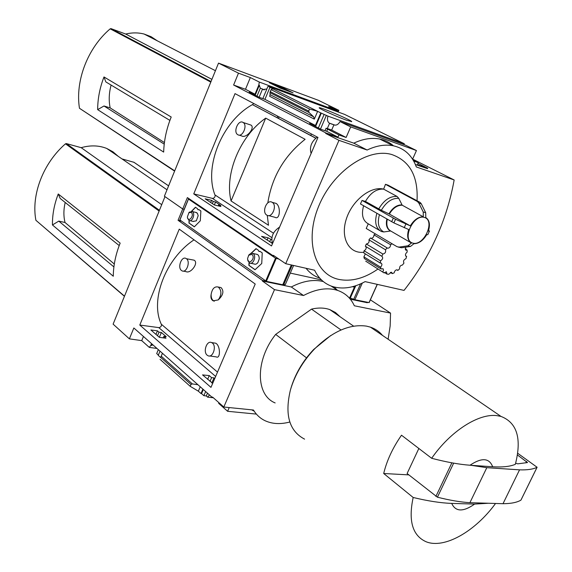 <?xml version="1.0" encoding="UTF-8"?>
<svg xmlns="http://www.w3.org/2000/svg" width="572" height="572" viewBox="0 0 572 572"><rect width="100%" height="100%" fill="white"/><g stroke="black" fill="none" stroke-linecap="round" stroke-linejoin="round"><path stroke-width="0.86" d="M183.362 271.092L186.007 271.628C190.798 274.038 199.056 262.612 194.072 260.174L186.429 258.723C190.769 261.583 186.429 273.43 182.003 270.821L181.531 270.527C177.22 267.603 181.581 255.834 186.007 258.465M209.638 355.963L216.266 356.885C220.52 359.373 220.606 345.681 215.737 343.214L211.626 342.585L212.376 343.057C216.888 346.339 212.791 358.244 208.022 355.734L207.207 355.226C202.731 351.873 206.857 340.047 211.626 342.585M194.03 239.84C165.53 258.687 149.835 299.993 161.275 324.188L217.51 372.1M218.232 299.914C223.273 295.152 224.21 291.041 221.028 287.573L218.261 287.03C221.793 290.476 221.786 294.773 218.232 299.914L213.199 300.851C211.211 299.699 210.517 297.562 211.125 294.437C212.148 288.696 214.529 286.222 218.261 287.03M150.879 329.972L159.381 337.366L165.973 338.209L163.857 336.379L166.216 336.679L161.347 332.489L158.995 332.175L157.443 330.838L150.879 329.972M152.917 344.859L151.373 345.474L151.973 344.022M155.963 334.398L157.443 330.838M151.373 345.474L150.829 345.395L151.551 343.65M157.514 335.743L158.995 332.175M159.338 337.33L161.347 332.489M158.365 355.076L156.692 353.582L158.33 349.649M163.234 337.859L163.857 336.379M160.01 351.137L158.244 355.376L160.646 357.521L162.419 353.274M207.643 379.35L209.245 375.597L202.538 374.903L212.705 383.319M202.888 389.124L201.001 393.55L201.551 393.607L203.31 389.496M201.551 393.607L203.882 395.688L205.648 391.563M209.995 381.388L211.604 377.634L209.245 375.597M203.882 395.688L206.278 395.946L207.464 393.171M211.826 382.983L214.007 377.877L211.604 377.634M214.757 378.521L214.007 377.877M206.278 395.946L207.622 397.147L209.495 394.973M201.001 393.55L198.355 391.191L200.236 386.772M213.335 397.762L207.622 397.147M213.142 397.59L212.355 397.504L212.548 397.061L223.809 407.028L253.46 410.017C256.335 414.807 260.188 418.361 265.008 420.685C272.243 424.024 280.516 424.467 289.825 422.014M150.829 345.395L149.292 347.39L141.727 340.633L129.379 338.853L133.848 327.97L212.355 397.504M265.987 281.231L262.555 280.516L178.064 220.292L181.31 221.071M256.392 414.099L227.613 411.289L218.668 403.36L218.883 402.667M141.727 340.633L143.443 336.472M156.985 348.462L149.292 347.39M306.52 357.843L275.668 334.398C255.105 360.231 255.57 395.138 275.153 402.938M58.237 193.972C54.233 204.397 52.302 214.729 52.452 224.96L113.277 276.24C113.392 265.379 115.687 254.333 120.156 243.114L58.237 193.972L60.196 198.477L119.205 245.552M52.452 224.96L58.766 221.121L65.022 222.494C63.471 216.187 63.528 209.509 65.208 202.474M114.307 264.021L65.022 222.494M113.9 266.909L58.766 221.121M118.225 156.328L112.941 151.787L106.742 148.455C98.892 145.345 90.369 145.081 81.174 147.669L66.345 143.579L65.48 143.815C43.1 163.227 31.045 194.902 35.9 220.299L124.431 296.325M178.064 220.292L182.718 208.966L184.17 209.331L182.718 208.966L164.986 196.632L113.113 324.145L129.379 338.853M492.656 466.766L469.998 465.229C481.738 457.393 489.289 457.907 492.656 466.766C502.659 467.36 510.217 466.537 515.343 464.307C521.9 438.66 517.131 422.701 501.036 416.437L370.413 327.134C375.275 328.778 379.293 331.524 382.482 335.385M469.998 465.229C459.244 464.45 446.467 462.133 431.667 458.286C450.522 430.995 479 412.998 497.19 415.68L501.036 416.437M354.433 287.115L352.516 286.701L354.433 287.115M321.435 279.901L290.304 273.094L321.435 279.901M323.309 281.553C313.628 279.15 302.96 280.952 291.305 286.98L262.355 280.981L262.555 280.516M334.062 286.972L337.53 290.376M367.539 302.359L367.367 302.738L350.343 299.213M139.79 325.053L179.243 229.157L255.212 284.027L210.968 387.38L139.79 325.053L158.78 327.613C160.711 327.341 161.604 326.247 161.461 324.345M262.355 280.981L274.496 289.639L223.809 407.028M253.661 410.918L251.637 409.831M227.613 411.289L229.222 407.571M160.646 357.521L162.455 353.303M197.926 384.727L192.356 383.926L190.991 384.441L190.197 386.314L160.046 359.316M190.197 386.314L198.355 391.191M291.305 286.98L303.517 295.51L274.496 289.639M370.377 299.842L390.547 313.098L354.34 305.784C350.872 298.205 345.316 293.086 337.666 290.426C327.563 287.215 316.18 288.91 303.517 295.51M388.116 339.239L390.161 325.933L390.547 313.098M341.041 329.972L311.525 309.123L275.668 334.398M311.525 309.123C318.268 307.55 324.338 307.7 329.744 309.581L335.464 312.498L340.14 316.795M474.617 504.082C463.184 512.097 455.541 511.868 451.701 503.403L474.617 504.082L488.416 503.253M495.538 503.474C475.196 531.474 444.158 549.292 425.983 541.698C412.476 535.571 408.201 520.835 413.17 497.483C427.985 501.051 440.826 503.024 451.701 503.403M304.569 439.139C289.21 431.066 284.506 414.65 290.447 389.897C294.837 375.025 302.76 361.49 314.207 349.292C332.246 331.467 349.685 323.752 366.523 326.133L370.413 327.134M413.17 497.483L383.698 473.502L408.823 474.882M431.667 458.286L401.501 435.213C392.714 447.855 386.786 460.617 383.698 473.502M290.74 388.903L290.883 388.395C295.095 374.152 302.674 361.189 313.642 349.506L330.723 335.535M520.978 500.021L520.92 500.142C516.931 502.481 510.96 503.667 503.01 503.703L469.912 502.681C460.639 502.137 449.806 500.307 437.43 497.204L407.107 473.516L418.847 448.477M517.681 453.26L537.072 467.245C533.24 469.247 527.391 470.112 519.548 469.848L486.808 467.674L470.899 465.293M503.01 503.703L519.548 469.848M469.912 502.681L486.808 467.674M517.424 454.969L527.527 462.562L517.782 463.835L515.637 463.241M133.991 162.312L122 158.916M161.712 204.683L81.174 147.669M214.364 301.172L213.835 300.972C211.919 299.85 211.018 297.669 211.125 294.437M267.818 202.867C271.95 176.841 284.384 155.648 305.119 139.303L265.694 118.139C240.047 135.929 224.31 174.174 231.067 200.958L265.694 118.139M267.274 215.365L268.49 225.261L231.067 200.958M315.73 138.209L252.395 104.64C222.251 121.2 203.761 166.624 214.929 194.902L273.445 233.197L215.086 195.023C215.244 197.118 214.343 198.241 212.391 198.384L193.751 193.901L271.521 245.946L317.975 137.437L235.013 93.622L193.751 193.901M268.597 215.615L274.989 217.296C279.865 220.463 281.209 206.642 276.14 203.41L272.2 202.345C277.57 205.291 272.029 218.611 266.888 215.172L266.774 215.101C261.454 212.09 267.002 198.849 272.158 202.324M241.756 135.986C246.353 138.624 255.334 127.842 251.058 125.118L243.15 122.494C247.919 125.218 242.464 137.773 237.845 134.727L237.716 134.649C232.947 131.975 238.295 119.434 242.964 122.379L243.15 122.494M211.583 200.336L205.141 198.799L214.414 204.976L220.871 206.499L218.568 204.969L220.878 205.52L215.58 202.009L213.27 201.458L211.583 200.336L210.689 202.495M272.572 243.486L261.526 236.358L268.082 237.802L271.7 239.732M315.823 138.131L252.502 104.697M315.437 125.468L309.609 123.43L320.871 129.272L326.712 131.303L338.002 137.144L325.883 132.94L233.612 85.021L245.495 89.289L255.012 94.208L249.256 92.149L259.173 97.29L264.936 99.349L315.437 125.468L320.792 112.92L327.978 116.13C327.027 119.241 327.427 121.557 329.193 123.073L329.565 123.295L327.32 128.528L331.674 130.059L346.117 137.473L338.939 134.971L327.634 129.15L326.076 128.264L327.32 128.528M255.191 95.224L259.33 85.242L258.809 85.056L255.012 94.208M212.369 203.618L213.27 201.458M256.992 96.16L260.296 88.202L259.33 85.242M214.357 204.94L215.58 202.009M259.116 97.261L262.541 89.017L260.296 88.202M268.704 86.608L270.442 87.58L269.92 87.387L264.936 99.349M262.541 89.017L263.084 89.511L266.859 88.982M218.189 205.863L218.568 204.969M262.848 98.599L267.961 86.336M325.025 130.716L326.076 128.264M279.594 227.084C272.98 231.496 270.627 236.958 272.551 243.472M317.31 137.087C311.382 141.613 309.323 147.075 311.118 153.46M327.634 129.15L326.712 131.303M267.11 240.083L268.082 237.802M315.594 126.534L321.321 113.113M269.677 241.792L270.656 239.504M318.347 127.956L324.095 114.5M271.679 243.121L272.058 242.228M320.492 129.072L326.369 115.322M320.792 112.92L269.92 87.387M309.559 109.037L308.687 111.097L309.094 112.52L313.663 116.852L314.321 119.133L317.639 111.34L309.559 109.037L271.049 89.647L272.78 88.824M338.002 137.144L338.939 134.971M346.668 120.27L351.716 121.586C351.244 120.113 320.12 106.835 319.262 107.743C317.338 107.843 336.665 116.695 346.668 120.27M268.783 86.444L344.544 114.371L404.29 143.736L327.978 116.13M274.517 256.106L273.166 255.798L273.366 255.327L285.7 263.692L314.579 270.213C318.561 278.392 324.467 283.805 332.296 286.45C342.456 289.554 353.403 287.945 365.129 281.624L404.032 290.404C430.187 257.028 446.889 220.22 454.154 179.973L416.337 166.96C412.062 155.305 404.325 148.234 393.114 145.738C385.035 144.215 376.369 145.645 367.124 150.028L338.967 140.34L285.7 263.692M338.123 112.005L338.846 110.332L318.432 100.322L218.518 63.12L164.393 196.217L182.718 208.966L187.387 197.59L273.166 255.798M404.011 144.652L404.29 143.736M346.117 137.473L350.693 126.905L416.445 150.543L405.741 145.274L340.025 121.564C338.267 124.582 336.229 125.676 333.919 124.846L329.565 123.295M331.674 130.059L333.919 124.846M337.509 111.776L337.745 111.025L259.309 82.061L258.809 85.056M259.309 82.061L250.336 77.556L238.474 73.166L218.518 63.12M245.495 89.289L250.336 77.556M379.779 230.573L368.268 223.831L366.216 228.464L397.061 246.704L399.084 247.097L407.972 245.803L411.454 243.028C407.65 240.59 406.721 236.093 408.673 229.515L393.893 222.908L395.517 219.276L410.31 225.876C414.056 219.791 418.382 216.767 423.294 216.802L402.202 205.205L398.77 198.334L397.039 196.439L383.626 189.139C376.598 188.688 370.534 192.793 365.437 201.444L362.019 200.429L360.467 203.961L393.893 222.908M368.268 223.831C362.727 220.72 361.175 214.693 363.613 205.756M365.851 246.539C366.588 248.227 366.001 249.628 364.085 250.743L363.892 252.209C349.349 254.147 340.283 238.431 346.117 219.684C351.687 200.915 370.442 185.814 383.648 189.103L383.626 189.139M364.085 250.743L380.552 260.853C382.825 259.259 383.261 257.736 381.846 256.285L365.344 246.232L366.33 244.001L382.861 254.025C385.149 253.51 386.036 252.095 385.507 249.778L368.933 239.825C369.476 242.12 368.611 243.515 366.33 244.001M368.933 239.825L370.499 237.959L387.087 247.883L385.507 249.778M375.439 233.919L373.981 234.863C373.845 237.008 372.887 238.159 371.106 238.324M384.077 272.908L365.722 261.175L384.077 272.908L386.365 271.75L387.029 274.124L388.717 274.267L391.491 272.193L392.335 273.609L394.194 272.83C394.63 270.835 395.617 269.827 397.161 269.82L397.855 270.442L399.578 268.876C399.463 266.602 400.407 265.329 402.409 265.058L403.961 263.084C403.024 261.211 403.689 259.738 405.956 258.673L406.613 256.42L405.598 255.82M365.372 253.882L363.892 256.835L364.278 258.515L381.081 268.954L383.047 268.733L383.519 270.077L382.861 271.857M363.892 252.209L363.813 252.924L380.287 263.077L380.552 260.853M383.648 189.103L385.471 184.32L387.945 185.106L419.848 202.273L417.696 201.566L419.848 202.273M417.038 200.765C418.296 176.305 409.838 160.882 391.663 154.49C367.767 147.497 332.697 171.693 318.661 206.285C304.29 240.791 314.843 274.574 338.917 279.422C351.451 281.86 364.45 278.407 377.92 269.076M103.982 76.955C99.807 87.802 97.705 98.691 97.655 109.631L163.663 152.088C164.021 140.412 166.531 128.714 171.2 117.01L103.982 76.955L105.834 81.91L169.898 120.399M97.655 109.631L103.997 105.984L110.167 107.901C108.651 100.572 108.966 92.964 111.111 85.078M164.421 142.578L110.167 107.901M164.235 144.137L103.997 105.984M157.364 40.855L151.13 36.722L144.087 34.034C138.195 32.525 132.06 32.525 125.683 34.041L111.047 28.643L110.181 28.836C87.63 47.962 75.096 80.881 79.458 108.265L174.596 171.121M277.484 116.052L277.334 117.739M350.693 126.905L340.025 121.564M416.445 150.543L412.584 159.195M393.486 145.81C389.553 142.371 384.956 140.111 379.679 139.039C371.607 137.487 362.977 138.86 353.789 143.157L325.675 133.433L325.883 132.94M418.01 163.349L427.706 168.232L427.506 168.676L415.365 164.471M427.706 168.232L417.417 164.665L418.318 162.655L413.678 161.039M418.318 162.655L413.098 160.031M338.846 110.332L328.635 106.549L337.745 111.025M313.663 116.852L270.098 94.659L269.662 96.296L314.321 119.133M270.098 94.659L269.948 92.657L271.049 89.647M280.158 88.081L293.078 92.871L282.253 87.509L269.369 82.711L280.158 88.081M233.612 85.021L238.474 73.166M325.675 133.433L338.967 140.34M319.712 278.099C314.293 276.226 309.745 272.958 306.063 268.289M353.789 143.157L367.124 150.028M412.619 159.123L454.154 179.973M281.989 88.138L282.253 87.509M274.817 85.421L274.953 85.085L279.136 86.637L280.194 87.616L287.552 90.605L282.232 88.41L280.058 86.815L274.953 85.085M279.25 87.63L278.507 87.259M282.175 88.353L283.476 88.996M211.912 79.372L125.683 34.041M387.087 247.883L387.644 248.234C389.446 248.105 390.44 246.94 390.612 244.73L373.981 234.863M392.085 243.765L390.612 244.73M392.728 244.144L393.522 244.616M382.861 254.025L381.846 256.285M405.105 248.849L407.071 250.014L405.97 250.178L405.548 247.19M405.798 256.099L406.277 256.385C404.955 255.219 405.255 253.775 407.178 252.052L407.071 250.014M396.768 269.777L397.855 270.442M390.326 272.372L392.335 273.609M384.42 272.501L387.029 274.124M363.892 256.835L380.559 267.167L381.081 268.954M380.559 267.167C382.167 265.379 382.332 264.014 381.052 263.063L380.287 263.077M398.334 247.118L401.587 247.762L410.467 246.468L413.949 243.708C418.833 243.629 423.101 240.605 426.755 234.642L427.777 234.692L429.408 231.131L428.621 230.33M410.939 242.728L390.683 230.981L383.776 231.96C378.578 229.014 377.127 223.287 379.415 214.779M376.862 213.32C374.36 222.351 375.875 228.421 381.41 231.524L383.776 231.96M423.294 216.802L423.23 211.976L418.868 203.11L421.342 203.882L425.711 212.727L425.775 217.539C429.493 220.091 430.358 224.603 428.378 231.067L429.4 231.131M410.31 225.876L389.36 214.042L381.317 210.274C386.25 201.959 392.07 197.976 398.77 198.334M365.437 201.444L381.317 210.274M395.517 219.276L362.019 200.429M385.471 184.32L417.374 201.501L418.868 203.11M421.342 203.882L420.377 202.631M252.609 104.633L253.682 103.482M191.484 211.275L195.438 207.257L197.447 208.623L197.962 209.717L198.849 209.581L200.872 210.968L200.314 220.799L194.316 226.819L188.939 223.016L189.089 220.477M179.915 219.948L266.359 281.352L282.747 284.756L285.285 284.663L293.6 265.472M189.968 199.342L188.495 199.07L275.511 258.187L278.936 259.109M251.151 253.217L256.006 248.641L258.301 250.214L258.916 251.415L259.91 251.308L262.226 252.895L261.747 263.499L255.033 269.741L248.877 265.387L249.006 262.677M198.219 209.795L198.977 209.667M189.26 220.549L189.117 223.059L194.366 226.769M195.574 207.343L191.677 211.304M193.272 221.393L196.31 220.849L198.184 215.687L197.412 213.277L195.71 212.384M259.223 251.516L260.031 251.394M249.185 262.813L249.063 265.429L255.091 269.691M256.142 248.734L251.437 253.167M253.746 263.806C255.148 264.643 256.521 264.243 257.872 262.62L259.223 258.901C259.252 255.927 258.237 254.354 256.185 254.19M369.033 302.552L354.883 299.735L349.671 297.805L354.926 286.014M350.236 298.184L355.777 285.743M251.894 254.383C256.435 258.251 247.605 266.538 247.59 258.444L248.763 255.212L251.894 254.383M248.505 255.562L250.7 253.375L253.11 253.568C256.842 255.841 253.146 265.272 249.428 262.963L247.633 259.445M191.212 212.355C194.952 215.322 188.045 223.538 187.373 216.952L188.896 212.734L191.212 212.355M188.746 212.884L189.425 212.098L192.378 211.611C195.66 213.592 192.228 222.487 188.989 220.427L187.523 217.839M159.13 211.039L65.48 143.815M124.503 296.16L35.9 220.299M190.991 384.441L160.803 357.5M192.356 383.926L161.304 356.27M435.885 496.432L451.873 462.827M437.43 497.204L453.66 463.141M520.92 500.142L537.072 467.245M525.811 462.884L526.533 461.404M159.431 210.296L66.345 143.579M168.604 185.864L133.705 162.141M215.644 376.44L158.78 327.613M271.872 237.652L212.391 198.384M210.796 82.111L110.181 28.836M174.703 170.849L79.458 108.265M278.793 116.745L278.607 118.411M308.687 111.097L270.227 91.627M278.821 87.373L279.136 86.637M279.165 87.53L279.479 86.794M280.03 88.016L280.194 87.616M309.094 112.52L269.948 92.657M110.975 28.621L211.032 81.524L111.047 28.643M424.431 217.424C435.607 220.692 423.974 246.296 412.827 243.129C401.372 240.233 413.191 213.914 424.431 217.424M410.467 246.468L407.972 245.803M401.587 247.762L399.084 247.097M390.683 230.981C387.244 228.886 386.114 224.982 387.287 219.269M390.283 230.909C386.786 228.786 385.642 224.825 386.851 219.026M404.204 227.742L405.841 224.095M389.36 214.042C393.028 208.079 397.311 205.126 402.202 205.205M388.924 213.821C392.628 207.779 396.961 204.797 401.916 204.883M378.721 208.959C383.891 200.2 389.997 196.024 397.039 196.439M423.23 211.976L425.711 212.727M391.67 221.772L393.293 218.139M417.374 201.501L385.8 184.384M275.511 258.187L265.687 281.059M188.495 199.07L179.873 220.056M292.199 265.158L283.676 284.842M276.19 258.48L266.359 281.352M291.312 264.958L282.747 284.756M353.66 299.378L360.567 283.884M368.99 302.659L377.205 284.348M354.883 299.735L362.312 283.076M331.088 286.021L337.666 290.426M313.642 349.506L314.207 349.292M353.632 326.162L329.744 309.581M520.97 500.078L537.115 467.21M168.611 185.843L133.776 162.169M167.01 189.782L106.742 148.455M213.213 300.858L213.835 300.972M335.056 125.161L329.193 123.073M264.243 89.933L263.084 89.511M278.814 116.752L278.621 118.418M379.679 139.039L393.114 145.738M215.437 70.699L144.087 34.034M387.13 247.926L387.644 248.234M392.842 244.28L393.35 244.58M405.484 249.892L405.97 250.178M310.803 135.471L311.39 133.955M351.358 121.729L351.716 121.586M241.627 135.907L239.096 135.092M188.417 198.984L179.794 219.963M369.119 302.652L377.32 284.37M248.763 255.212L249.12 254.626M250.7 263.242L253.997 263.964M252.895 253.439L257.45 254.476M188.896 212.734L189.425 212.098M189.961 220.663L193.465 221.507M192.213 211.511L196.682 212.627"/></g></svg>
